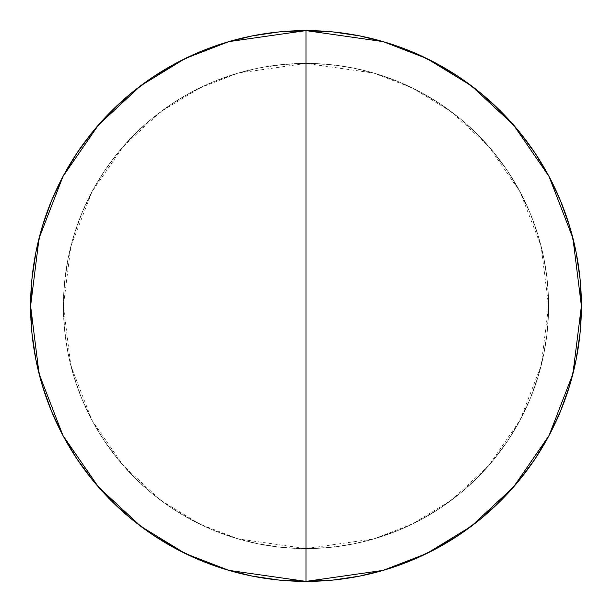 <?xml version="1.0" encoding="UTF-8"?>
<svg xmlns="http://www.w3.org/2000/svg" width="612" height="612" viewBox="0 0 612 612"><rect width="100%" height="100%" fill="white"/><g stroke="black" fill="none" stroke-linecap="round" stroke-linejoin="round"><path stroke-width="0.46" stroke-dasharray="3.06 2.29" d="M306 63.403L238.076 73.103L199.696 87.937L160.443 111.92L123.219 146.482L91.945 191.839L70.87 246.284L63.403 306L70.87 365.716L91.945 420.161L123.219 465.518L160.443 500.081L199.696 524.063L238.076 538.897L306 548.597L306 63.403A242.597 242.597 0 0 0 63.403 306A242.597 242.597 0 0 0 306 548.597A242.597 242.597 0 0 1 63.403 306A242.597 242.597 0 0 1 306 63.403A242.597 242.597 0 0 1 548.597 306A242.597 242.597 0 0 1 306 548.597A242.597 242.597 0 0 0 548.597 306A242.597 242.597 0 0 0 306 63.403L282.224 64.574L258.669 68.062L235.574 73.853L213.16 81.87L191.64 92.052L171.222 104.285L152.097 118.468L134.456 134.456L118.468 152.097L104.285 171.222L92.052 191.64L81.87 213.16L73.853 235.574L68.062 258.669L64.574 282.224L63.403 306L64.574 329.776L68.062 353.331L73.853 376.426L81.87 398.84L92.052 420.36L104.285 440.778L118.468 459.903L134.456 477.544L152.097 493.532L171.222 507.715L191.64 519.948L213.16 530.13L235.574 538.147L258.669 543.938L282.224 547.426L306 548.597L329.776 547.426L353.331 543.938L376.426 538.147L398.84 530.13L420.36 519.948L440.778 507.715L459.903 493.532L477.544 477.544L493.532 459.903L507.715 440.778L519.948 420.36L530.13 398.84L538.147 376.426L543.938 353.331L547.426 329.776L548.597 306L547.426 282.224L543.938 258.669L538.147 235.574L530.13 213.16L519.948 191.64L507.715 171.222L493.532 152.097L477.544 134.456L459.903 118.468L440.778 104.285L420.36 92.052L398.84 81.87L376.426 73.853L353.331 68.062L329.776 64.574L306 63.403L306 548.597L373.924 538.897L412.304 524.063L451.557 500.081L488.781 465.518L520.055 420.161L541.13 365.716L548.597 306L541.13 246.284L520.055 191.839L488.781 146.482L451.557 111.92L412.304 87.937L373.924 73.103L306 63.403M306 581.4A275.4 275.4 0 0 0 581.4 306A275.4 275.4 0 0 0 306 30.6A275.4 275.4 0 0 0 30.6 306A275.4 275.4 0 0 0 306 581.4M534.789 152.694L535.087 153.153M77.211 459.306L76.913 458.847"/><path stroke-width="0.92" d="M306 30.6L306 581.4L383.112 570.384L426.679 553.554L471.24 526.32L513.491 487.083L549.002 435.599L572.924 373.794L581.4 306L572.924 238.206L549.002 176.401L513.491 124.917L471.24 85.68L426.679 58.446L383.112 41.616L306 30.6A275.4 275.4 0 0 1 581.4 306A275.4 275.4 0 0 1 306 581.4L279.003 580.077L252.274 576.106L226.058 569.543L200.606 560.439L176.18 548.88L152.992 534.987L131.289 518.884L111.262 500.738L93.116 480.711L77.013 459.008L63.12 435.821L51.561 411.394L42.458 385.942L35.894 359.726L31.923 332.997L30.6 306L31.923 279.003L35.894 252.274L42.458 226.058L51.561 200.606L63.12 176.18L77.013 152.992L93.116 131.289L111.262 111.262L131.289 93.116L152.992 77.013L176.18 63.12L200.606 51.561L226.058 42.458L252.274 35.894L279.003 31.923L306 30.6L332.997 31.923L359.726 35.894L385.942 42.458L411.394 51.561L435.821 63.12L459.008 77.013L480.711 93.116L500.738 111.262L518.884 131.289L534.987 152.992L548.88 176.18L560.439 200.606L569.543 226.058L576.106 252.274L580.077 279.003L581.4 306L580.077 332.997L576.106 359.726L569.543 385.942L560.439 411.394L548.88 435.821L534.987 459.008L518.884 480.711L500.738 500.738L480.711 518.884L459.008 534.987L435.821 548.88L411.394 560.439L385.942 569.543L359.726 576.106L332.997 580.077L306 581.4A275.4 275.4 0 0 1 30.6 306A275.4 275.4 0 0 1 306 30.6L228.888 41.616L185.321 58.446L140.76 85.68L98.509 124.917L62.998 176.401L39.076 238.206L30.6 306L39.076 373.794L62.998 435.599L98.509 487.083L140.76 526.32L185.321 553.554L228.888 570.384L306 581.4L306 30.6"/></g></svg>
